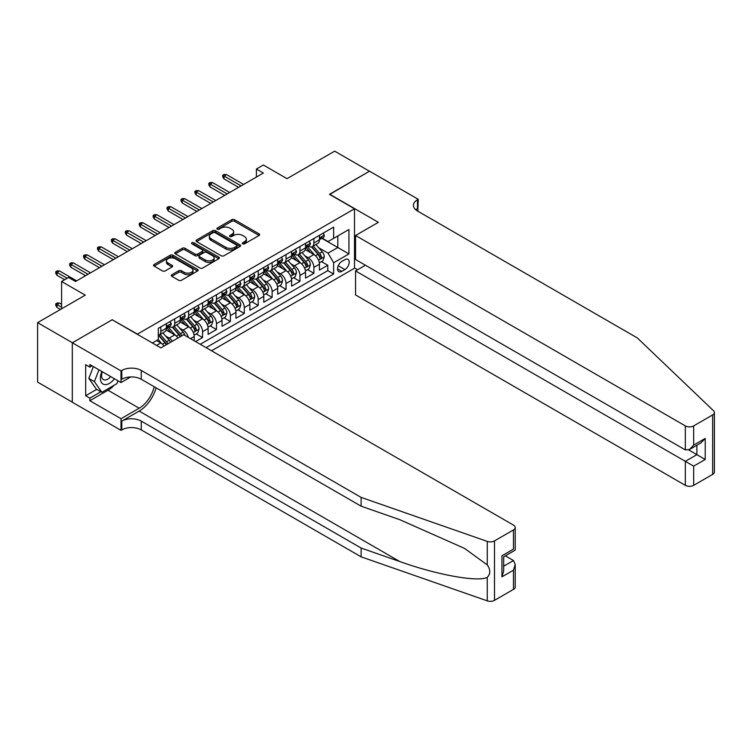 <?xml version="1.0" encoding="UTF-8"?>
<svg xmlns="http://www.w3.org/2000/svg" width="752" height="752" viewBox="0 0 752 752"><rect width="100%" height="100%" fill="white"/><g stroke="black" fill="none" stroke-linecap="round" stroke-linejoin="round"><path stroke-width="1.13" d="M242.67 243.836A1.354 0.78 0 0 0 244.588 243.836L259.092 235.461A1.927 1.119 0 0 0 259.666 234.671A1.927 1.119 0 0 0 259.092 233.881L234.511 219.687A1.927 1.119 0 0 0 231.776 219.687L217.272 228.063A1.354 0.78 0 0 0 216.867 228.617A1.354 0.78 0 0 0 217.272 229.172A1.354 0.78 0 0 0 219.18 229.172L221.06 228.091A6.185 3.572 0 0 1 229.802 228.091L231.851 229.266A6.185 3.572 0 0 1 233.656 231.795A6.185 3.572 0 0 1 231.851 234.314L229.971 235.404A1.354 0.78 0 0 0 229.576 235.949A1.354 0.78 0 0 0 229.971 236.504A1.354 0.78 0 0 0 231.879 236.504L233.759 235.423A6.185 3.572 0 0 1 242.501 235.423L244.55 236.607A6.185 3.572 0 0 1 246.365 239.127A6.185 3.572 0 0 1 244.55 241.646L242.67 242.736A1.354 0.78 0 0 0 242.276 243.281A1.354 0.78 0 0 0 242.67 243.836L242.67 242.736M171.823 274.734A1.927 1.119 0 0 0 171.259 275.514A1.927 1.119 0 0 0 171.823 276.304L178.713 280.289A1.927 1.119 0 0 0 181.448 280.289L197.569 270.983A1.927 1.119 0 0 0 198.133 270.194A1.927 1.119 0 0 0 197.569 269.404L172.979 255.21A1.927 1.119 0 0 0 170.253 255.21L154.132 264.516A1.927 1.119 0 0 0 153.568 265.306A1.927 1.119 0 0 0 154.132 266.095L162.46 270.908A1.927 1.119 0 0 0 165.196 270.908L172.095 266.922A1.927 1.119 0 0 0 172.659 266.133A1.927 1.119 0 0 0 172.095 265.343L167.959 262.965A5.17 2.98 0 0 1 166.446 260.85A5.17 2.98 0 0 1 169.642 258.096A5.17 2.98 0 0 1 175.272 258.744L191.45 268.088A5.17 2.98 0 0 1 192.963 270.194A5.17 2.98 0 0 1 189.777 272.948A5.17 2.98 0 0 1 184.146 272.309L181.448 270.748A1.927 1.119 0 0 0 178.713 270.748L171.823 274.734L171.823 276.304L178.713 272.356L178.713 270.748M112.396 319.891L137.437 334.114L354.502 208.793L329.461 194.326L369.467 171.23L334.678 151.152L287.02 178.666L263.369 165.008L256.404 169.021L263.369 173.035L75.52 281.492L68.564 277.479L61.598 281.492L61.598 308.809M112.396 319.647L72.389 342.752L37.6 322.664L85.258 295.151L61.598 281.492M221.191 255.765A1.927 1.119 0 0 0 223.927 255.765L240.038 246.459A1.927 1.119 0 0 0 240.612 245.669A1.927 1.119 0 0 0 240.038 244.879L215.457 230.685A1.927 1.119 0 0 0 212.722 230.685L196.61 239.991A1.927 1.119 0 0 0 196.046 240.781A1.927 1.119 0 0 0 196.61 241.571L221.191 255.765M192.437 244.127A1.354 0.78 0 0 1 193.809 244.325L218.776 258.735L202.692 268.022A1.927 1.119 0 0 1 199.957 268.022L175.376 253.838L175.376 252.258A1.927 1.119 0 0 0 174.802 253.048A1.927 1.119 0 0 0 175.376 253.838M175.376 252.258L182.266 248.273A1.927 1.119 0 0 1 185.001 248.273L194.975 254.026A1.927 1.119 0 0 0 197.701 254.026L202.279 251.384A1.927 1.119 0 0 0 202.843 250.604A1.927 1.119 0 0 0 202.279 249.814L191.901 243.817A1.354 0.78 0 0 1 191.506 243.263A1.354 0.78 0 0 1 192.333 242.548A1.354 0.78 0 0 1 193.809 242.717L218.804 257.146A1.927 1.119 0 0 1 219.368 257.936A1.927 1.119 0 0 1 218.804 258.726L218.804 257.146M72.314 402.16L37.6 382.11L37.6 322.664M195.605 341.587L202.561 337.563L196.225 333.916M193.499 320.042L196.996 322.063A7.868 4.54 60 0 1 202.561 331.707L208.125 328.492L208.125 334.358L216.473 329.536L210.146 325.879M207.411 312.014L210.908 314.026A7.868 4.54 60 0 1 216.473 323.67L222.037 320.455L222.037 326.321L230.385 321.499L224.058 317.842M221.332 303.977L224.82 305.998A7.868 4.54 60 0 1 230.385 315.633L235.949 312.418L235.949 318.284L244.306 313.462L237.97 309.815M235.244 295.94L238.741 297.961A7.868 4.54 60 0 1 244.306 307.606L249.871 304.391L249.871 310.256L258.218 305.434L251.882 301.778M249.156 287.913L252.653 289.924A7.868 4.54 60 0 1 258.218 299.569L263.783 296.354L263.783 302.219L272.13 297.397L265.804 293.741M263.068 279.876L266.565 281.897A7.868 4.54 60 0 1 272.13 291.532L277.695 288.317L277.695 294.182L286.042 289.37L279.716 285.713M276.99 271.848L280.477 273.86A7.868 4.54 60 0 1 286.042 283.504L291.616 280.289L291.616 286.155L299.963 281.333L293.628 277.676M290.902 263.811L294.399 265.823A7.868 4.54 60 0 1 299.963 275.467L305.528 272.252L305.528 278.118L313.875 273.296L313.875 267.43A7.868 4.54 -120 0 0 308.311 257.795L304.814 255.774M307.549 269.639L313.875 273.296M164.077 346.052A7.868 4.54 -120 0 0 160.815 342.95L156.642 340.543M177.989 338.015A7.868 4.54 -120 0 0 174.727 334.913L166.126 329.949M172.424 341.229A7.868 4.54 60 0 0 169.162 338.127L165.666 336.116M194.213 340.778L194.213 336.52A7.868 4.54 -120 0 0 188.639 326.885L180.038 321.912M188.32 337.375A7.868 4.54 60 0 0 183.074 330.1L179.587 328.079M208.125 328.492A7.868 4.54 -120 0 0 202.561 318.848L193.95 313.885M222.037 320.455A7.868 4.54 -120 0 0 216.473 310.811L207.872 305.848M235.949 312.418A7.868 4.54 -120 0 0 230.385 302.783L221.784 297.811M249.871 304.391A7.868 4.54 -120 0 0 244.306 294.746L235.696 289.783M263.783 296.354A7.868 4.54 -120 0 0 258.218 286.719L249.608 281.746M277.695 288.317A7.868 4.54 -120 0 0 272.13 278.682L263.529 273.709M291.616 280.289A7.868 4.54 -120 0 0 286.042 270.645L277.441 265.682M305.528 272.252A7.868 4.54 -120 0 0 299.963 262.617L291.353 257.645M344.905 259.637L341.84 261.405A6.101 3.525 120 0 0 337.855 266.781A6.101 3.525 120 0 0 338.795 271.669A6.101 3.525 120 0 0 341.84 271.369L344.905 269.601A6.101 3.525 120 0 0 348.89 264.225A6.101 3.525 120 0 0 347.96 259.337A6.101 3.525 120 0 0 344.905 259.637M211.538 350.78L354.502 268.238L354.502 208.793M206.104 347.65L333.634 274.019L333.634 262.777L328.069 253.133L318.735 247.746M152.393 342.987L158.305 339.575L158.305 328.333L333.634 227.104L333.634 238.356L348.937 229.52L348.937 253.941L333.634 262.777M169.087 326.518L169.162 326.565A7.868 4.54 60 0 0 173.101 326.951L178.666 323.736A7.868 4.54 -120 0 0 180.292 320.136L180.292 315.633M183.009 318.481L183.074 318.528A7.868 4.54 60 0 0 187.013 318.914L192.578 315.699A7.868 4.54 -120 0 0 194.213 312.099L194.213 307.606M196.921 310.454L196.996 310.491A7.868 4.54 60 0 0 200.925 310.886L206.49 307.671A7.868 4.54 -120 0 0 208.125 304.071L208.125 299.569M210.833 302.417L210.908 302.464A7.868 4.54 60 0 0 214.846 302.849L220.411 299.634A7.868 4.54 -120 0 0 222.037 296.034L222.037 291.532M224.745 294.389L224.82 294.427A7.868 4.54 60 0 0 228.758 294.812L234.323 291.607A7.868 4.54 -120 0 0 235.949 287.997L235.949 283.504M238.666 286.352L238.741 286.39A7.868 4.54 60 0 0 242.67 286.785L248.235 283.57A7.868 4.54 -120 0 0 249.871 279.97L249.871 275.467M252.578 278.315L252.653 278.362A7.868 4.54 60 0 0 256.582 278.748L262.157 275.533A7.868 4.54 -120 0 0 263.783 271.933L263.783 267.43M266.49 270.288L266.565 270.325A7.868 4.54 60 0 0 270.504 270.72L276.069 267.505A7.868 4.54 -120 0 0 277.695 263.896L277.695 259.402M280.411 262.251L280.477 262.288A7.868 4.54 60 0 0 284.416 262.683L289.981 259.468A7.868 4.54 -120 0 0 291.616 255.868L291.616 251.365M294.323 254.214L294.399 254.261A7.868 4.54 60 0 0 298.328 254.646L303.893 251.431A7.868 4.54 -120 0 0 305.528 247.831L305.528 243.328M200.267 344.275L327.787 270.645L327.787 265.268L319.44 270.081L319.44 264.225A7.868 4.54 -120 0 0 313.875 254.58L305.274 249.608M308.235 246.186L308.311 246.224A7.868 4.54 -120 0 0 312.249 246.618A7.868 4.54 -120 0 0 313.875 243.009L313.875 238.516M312.249 246.618L317.814 243.404A7.868 4.54 -120 0 0 319.44 239.794L319.44 235.301M160.815 326.885L160.815 331.378A7.868 4.54 60 0 1 159.18 334.988A7.868 4.54 60 0 1 158.305 335.298M159.18 334.988L164.754 331.773A7.868 4.54 -120 0 0 166.38 328.163L166.38 323.67M174.727 318.848L174.727 323.351A7.868 4.54 60 0 1 173.101 326.951M188.639 310.811L188.639 315.314A7.868 4.54 60 0 1 187.013 318.914M202.561 302.783L202.561 307.277A7.868 4.54 60 0 1 200.925 310.886M216.473 294.746L216.473 299.249A7.868 4.54 60 0 1 214.846 302.849M230.385 286.709L230.385 291.212A7.868 4.54 60 0 1 228.758 294.812M244.306 278.682L244.306 283.175A7.868 4.54 60 0 1 242.67 286.785M258.218 270.645L258.218 275.147A7.868 4.54 60 0 1 256.582 278.748M272.13 262.617L272.13 267.11A7.868 4.54 60 0 1 270.504 270.72M286.042 254.58L286.042 259.083A7.868 4.54 60 0 1 284.416 262.683M299.963 246.543L299.963 251.046A7.868 4.54 60 0 1 298.328 254.646M299.963 275.467L299.963 281.333M286.042 283.504L286.042 289.37M272.13 291.532L272.13 297.397M258.218 299.569L258.218 305.434M244.306 307.606L244.306 313.462M230.385 315.633L230.385 321.499M216.473 323.67L216.473 329.536M202.561 331.707L202.561 337.563M328.069 253.133L337.808 247.511L337.808 235.94L348.937 229.52M321.875 238.309L348.937 253.941M322.147 238.149L328.069 241.561L333.634 238.356M256.404 169.021L256.404 177.058M321.461 261.611L327.787 265.268M327.787 270.645L333.634 274.019M243.216 244.033L244.55 243.253A6.185 3.572 0 0 0 246.365 240.734L246.365 239.127M233.656 231.795L233.656 233.402A6.185 3.572 0 0 1 231.851 235.921L230.507 236.692M259.073 235.47L234.511 221.295A1.927 1.119 0 0 0 231.776 221.295L217.807 229.36M240.038 244.879L240.038 246.459L215.457 232.293A1.927 1.119 0 0 0 212.722 232.293L196.639 241.589M236.626 246.224A1.354 0.78 0 0 0 237.021 245.669A1.354 0.78 0 0 0 236.626 245.124L215.044 232.659A1.354 0.78 0 0 0 213.136 232.659L211.152 233.806A6.185 3.572 0 0 0 209.347 236.325A6.185 3.572 0 0 0 211.152 238.854L225.91 247.37A6.185 3.572 0 0 0 234.652 247.37L236.626 246.224L236.626 247.831A1.354 0.78 0 0 0 237.021 247.276L237.021 245.669M209.347 236.325L209.347 237.933A6.185 3.572 0 0 0 211.152 240.461L211.152 238.854M236.626 247.831L234.652 248.978A6.185 3.572 0 0 1 225.91 248.978L211.152 240.461M175.395 253.847L182.266 249.88L182.266 248.273M202.843 250.604L202.843 252.202A1.927 1.119 0 0 1 202.279 252.992L197.701 255.633A1.927 1.119 0 0 1 194.975 255.633L185.001 249.88A1.927 1.119 0 0 0 182.266 249.88M205.315 260.004A5.17 2.98 0 0 0 210.945 260.653A5.17 2.98 0 0 0 214.141 257.898A5.17 2.98 0 0 0 212.628 255.783L206.922 252.493A1.927 1.119 0 0 0 204.187 252.493L199.618 255.135A1.927 1.119 0 0 0 199.045 255.924A1.927 1.119 0 0 0 199.618 256.714L205.315 260.004L205.315 261.611A5.17 2.98 0 0 0 210.945 262.26A5.17 2.98 0 0 0 214.141 259.496L214.141 257.898M199.045 255.924L199.045 257.532A1.927 1.119 0 0 0 199.618 258.321L199.618 256.714M205.315 261.611L199.618 258.321M192.963 270.194L192.963 271.801A5.17 2.98 0 0 1 189.777 274.555A5.17 2.98 0 0 1 184.146 273.916L181.448 272.356A1.927 1.119 0 0 0 178.713 272.356M166.446 260.85L166.446 262.457A5.17 2.98 0 0 0 167.959 264.563L167.959 262.965M172.067 266.941L167.959 264.563M197.541 271.002L172.979 256.817A1.927 1.119 0 0 0 170.253 256.817L154.16 266.114M319.327 262.843L322.918 260.765L324.309 256.752A5.217 3.008 -120 0 0 322.279 251.854L315.925 244.494M314.646 255.088L307.38 246.675M310.51 252.644L306.299 247.756A12.493 7.21 -120 0 0 305.914 247.323M311.535 246.9L317.964 254.345A5.217 3.008 60 0 1 319.826 257.936C320.606 258.979 321.17 258.66 321.499 256.968A5.217 3.008 -120 0 0 319.638 253.377L313.283 246.017M311.911 246.778L318.829 254.778A2.66 1.532 60 0 1 319.497 255.812L321.499 256.968M319.826 257.936L320.202 258.556M323.125 233.167L324.309 235.216A5.217 3.008 60 0 1 323.228 237.529L320.587 239.051A5.217 3.008 -120 0 0 321.499 237.848L321.386 237.388M319.619 239.296L319.638 239.296A5.217 3.008 -120 0 0 320.587 239.051M320.822 237.463L321.499 237.848C321.17 237.068 320.615 237.388 319.826 238.816A5.217 3.008 60 0 1 319.44 239.559M241.101 185.894L223.983 176.015L223.983 178.901L222.733 176.899L222.733 175.291L223.983 176.015L226.493 174.567L243.61 184.447M223.983 178.901L238.6 187.342M222.733 175.291L224.124 174.483L226.493 174.567M101.877 371.507A12.793 7.388 120 0 0 104.876 384.61A12.793 7.388 120 0 0 114.417 378.745M102.31 371.751A8.761 5.057 120 0 0 103.372 379.591A8.761 5.057 120 0 0 104.66 379.986A8.761 5.057 120 0 0 110.694 376.592M118.008 380.813L116.908 383.642L101.887 392.318L96.322 389.104L88.811 378.416L93.389 366.609M101.887 392.318L94.376 381.631L98.963 369.815M88.811 378.416L94.376 381.631M365.434 265.221L355.555 270.927L355.555 294.953L685.326 485.341L685.326 461.324L696.878 454.659L696.878 445.24M355.555 270.927L693.673 466.146L693.673 485.341L712.67 474.38L712.67 414.925A5.903 3.412 0 0 0 714.4 412.519A5.903 3.412 0 0 0 713.545 410.761L637.32 337.93L417.473 211.002A13.771 7.952 180 0 1 413.44 205.371A13.771 7.952 180 0 1 417.473 199.75L418.234 199.308L369.533 171.193L329.667 194.448M329.667 194.204L378.369 222.329L355.555 235.498L685.326 425.895A5.903 3.412 0 0 0 693.673 425.895L712.67 414.925M418.234 199.308L417.821 211.199M354.502 267.994L357.567 269.761M355.555 235.498L355.555 259.525L685.326 449.912L685.326 425.895M714.4 412.519L714.4 471.965A5.903 3.412 180 0 1 712.67 474.38M693.673 485.341A5.903 3.412 180 0 1 685.326 485.341M415.734 209.77A13.771 7.952 180 0 1 417.473 208.548L417.473 199.75M688.672 449.912L705.226 459.472L693.673 466.146M693.673 425.895L693.673 445.099L689.499 449.499L685.326 449.912M693.673 445.099L705.226 438.425L701.052 442.834L689.499 449.499M513.484 589.38L513.484 570.176L515.214 564.357L515.214 586.974A5.903 3.412 180 0 1 513.484 589.38L494.487 600.35A5.903 3.412 180 0 1 487.258 600.848L361.12 556.847L361.12 548.048L141.263 421.12A13.771 7.952 -0 0 0 121.786 421.12L139.176 411.071A25.634 14.796 120 0 0 156.106 387.835M361.12 548.048L399.791 561.537C436.762 574.866 478.065 582.33 487.258 577.348C490.614 573.908 490.614 569.772 487.258 564.912L464.567 548.415L399.791 519.688L361.12 506.19L141.263 379.262A13.771 7.952 -0 0 0 121.786 379.262L121.786 370.463L121.016 370.905L72.314 342.79L112.18 319.769L160.881 347.894L183.704 334.715L513.484 525.112A5.903 3.412 -0 0 1 515.214 527.519A5.903 3.412 -0 0 1 513.484 529.934L494.487 540.895L494.487 600.35M361.12 556.847L141.263 429.909A13.771 7.952 -0 0 0 121.786 429.909L121.016 430.351L72.314 402.235L72.314 342.79M361.12 506.19L361.12 497.392L141.263 370.463A13.771 7.952 -0 0 0 121.786 370.463M487.258 564.912L487.258 541.402L361.12 497.392M114.144 385.24A22.137 12.784 -60 0 1 108.006 390.232L89.845 400.713L89.845 398.137L100.918 391.754M92.073 365.848L89.845 367.126L85.672 364.72L85.672 395.731L89.845 398.137M89.845 367.126L89.845 364.56L121.016 382.552L121.016 370.905M121.016 430.351L121.016 418.704L139.176 408.223A22.137 12.784 120 0 0 154.169 386.707M89.845 400.713L121.016 418.704M505.335 555.831L513.484 560.541L515.214 564.357M130.735 376.94L121.016 382.552M487.258 541.402A5.903 3.412 -0 0 0 494.487 540.895M85.672 395.731L96.735 389.339M513.484 570.176L501.932 576.85L503.661 571.031L503.661 556.8L515.214 550.126L515.214 527.519M501.932 576.85L501.932 555.803C504.188 557.1 504.188 557.1 501.932 555.803L513.484 549.129C515.731 550.426 515.731 550.426 513.484 549.129L513.484 529.934M305.406 270.88L309.006 268.802L310.397 264.779A5.217 3.008 -120 0 0 308.367 259.882L302.013 252.522M300.734 263.125L293.468 254.712M296.598 260.671L292.387 255.793A12.493 7.21 -120 0 0 291.992 255.351M297.623 254.928L304.052 262.373A5.217 3.008 60 0 1 305.914 265.973C306.694 267.016 307.248 266.697 307.577 265.005A5.217 3.008 -120 0 0 305.726 261.414L299.362 254.054M297.999 254.806L304.908 262.805A2.66 1.532 60 0 1 305.575 263.849L307.577 265.005M305.914 265.973L306.29 266.584M291.494 278.907L295.094 276.83L296.485 272.816A5.217 3.008 -120 0 0 294.455 267.919L288.091 260.559M286.822 271.152L279.556 262.739M282.686 268.708L278.466 263.82A12.493 7.21 -120 0 0 278.08 263.388M283.711 262.965L290.14 270.41A5.217 3.008 60 0 1 292.002 274.001C292.782 275.053 293.336 274.734 293.665 273.042A5.217 3.008 -120 0 0 291.804 269.442L285.45 262.081M284.087 262.843L290.996 270.842A2.66 1.532 60 0 1 291.663 271.886L293.665 273.042M292.002 274.001L292.378 274.621M277.582 286.944L281.173 284.867L282.564 280.853A5.217 3.008 -120 0 0 280.534 275.956L274.179 268.596M272.901 279.189L265.635 270.776M268.774 276.736L264.554 271.857A12.493 7.21 -120 0 0 264.168 271.425M269.789 271.002L276.219 278.447A5.217 3.008 60 0 1 278.08 282.038C278.87 283.081 279.424 282.761 279.753 281.069A5.217 3.008 -120 0 0 277.892 277.479L271.538 270.118M270.175 270.88L277.084 278.879A2.66 1.532 60 0 1 277.751 279.913L279.753 281.069M278.08 282.038L278.466 282.658M263.67 294.972L267.261 292.904L268.652 288.881A5.217 3.008 -120 0 0 266.622 283.983L260.267 276.623M258.989 287.226L251.723 278.813M254.853 284.773L250.642 279.894A12.493 7.21 -120 0 0 250.247 279.453M255.877 279.03L262.307 286.474A5.217 3.008 60 0 1 264.168 290.065C264.948 291.118 265.512 290.798 265.841 289.106A5.217 3.008 -120 0 0 263.98 285.516L257.616 278.155M256.253 278.907L263.162 286.907A2.66 1.532 60 0 1 263.839 287.95L265.841 289.106M264.168 290.065L264.544 290.686M309.213 241.204L310.397 243.253A5.217 3.008 60 0 1 309.316 245.556L306.675 247.088A5.217 3.008 -120 0 0 307.577 245.885L307.474 245.425M305.697 247.333L305.726 247.333A5.217 3.008 -120 0 0 306.675 247.088M306.91 245.5L307.577 245.885C307.258 245.096 306.694 245.425 305.914 246.853A5.217 3.008 60 0 1 305.528 247.587M227.189 193.922L210.071 184.043L210.071 186.938L208.821 184.926L208.821 183.319L210.071 184.043L212.581 182.595L229.689 192.484M210.071 186.938L224.679 195.37M208.821 183.319L210.212 182.52L212.581 182.595M295.301 249.241L296.485 251.29A5.217 3.008 60 0 1 295.404 253.593L292.763 255.116A5.217 3.008 -120 0 0 293.665 253.922L293.553 253.452M291.785 255.36L291.804 255.36A5.217 3.008 -120 0 0 292.763 255.116M292.998 253.527L293.665 253.922C293.336 253.133 292.782 253.452 292.002 254.881A5.217 3.008 60 0 1 291.616 255.624M213.277 201.959L196.159 192.08L196.159 194.975L194.909 192.963L194.909 191.356L196.159 192.08L198.66 190.632L215.777 200.511M196.159 194.975L210.767 203.407M194.909 191.356L196.3 190.557L198.66 190.632M281.389 257.269L282.564 259.318A5.217 3.008 60 0 1 281.492 261.63L278.842 263.153A5.217 3.008 -120 0 0 279.753 261.95L279.641 261.489M277.873 263.397L277.892 263.397A5.217 3.008 -120 0 0 278.842 263.153M279.077 261.564L279.753 261.95C279.424 261.17 278.87 261.489 278.08 262.918A5.217 3.008 60 0 1 277.695 263.661M199.355 209.996L182.247 200.117L182.247 203.002L180.988 201L180.988 199.393L182.247 200.117L184.748 198.669L201.865 208.548M182.247 203.002L196.855 211.444M180.988 199.393L182.379 198.584L184.748 198.669M267.468 265.306L268.652 267.355A5.217 3.008 60 0 1 267.571 269.658L264.93 271.19A5.217 3.008 -120 0 0 265.841 269.987L265.729 269.526M263.961 271.434L263.98 271.434A5.217 3.008 -120 0 0 264.93 271.19M265.165 269.601L265.841 269.987C265.512 269.197 264.948 269.517 264.168 270.946A5.217 3.008 60 0 1 263.783 271.688M185.443 218.024L168.326 208.144L168.326 211.039L167.076 209.028L167.076 207.42L168.326 208.144L170.836 206.697L187.944 216.585M168.326 211.039L182.943 219.471M167.076 207.42L168.467 206.621L170.836 206.697M249.749 303.009L253.349 300.932L254.74 296.918A5.217 3.008 -120 0 0 252.71 292.02L246.346 284.66M245.077 295.254L237.811 286.841M240.941 292.81L236.72 287.922A12.493 7.21 -120 0 0 236.335 287.49M241.965 287.067L248.395 294.511A5.217 3.008 60 0 1 250.256 298.102C251.036 299.155 251.591 298.826 251.92 297.143A5.217 3.008 -120 0 0 250.068 293.543L243.704 286.183M242.341 286.944L249.25 294.944A2.66 1.532 60 0 1 249.918 295.987L251.92 297.143M250.256 298.102L250.632 298.723M253.556 273.343L254.74 275.382A5.217 3.008 60 0 1 253.659 277.695L251.018 279.218A5.217 3.008 -120 0 0 251.92 278.014L251.817 277.554M250.04 279.462L250.068 279.462A5.217 3.008 -120 0 0 251.018 279.218M251.253 277.629L251.92 278.014C251.591 277.234 251.036 277.554 250.256 278.983A5.217 3.008 60 0 1 249.871 279.725M171.531 226.061L154.414 216.181L154.414 219.067L153.164 217.065L153.164 215.457L154.414 216.181L156.914 214.734L174.032 224.613M154.414 219.067L169.021 227.508M153.164 215.457L154.555 214.649L156.914 214.734M235.837 311.046L239.437 308.969L240.819 304.955A5.217 3.008 -120 0 0 238.788 300.057L232.434 292.697M231.165 303.291L223.899 294.878M227.029 300.838L222.808 295.959A12.493 7.21 -120 0 0 222.423 295.527M228.044 295.104L234.483 302.548A5.217 3.008 60 0 1 236.335 306.139C237.124 307.183 237.679 306.863 238.008 305.171A5.217 3.008 -120 0 0 236.147 301.58L229.792 294.22M228.429 294.981L235.338 302.981A2.66 1.532 60 0 1 236.006 304.015L238.008 305.171M236.335 306.139L236.72 306.76M239.644 281.37L240.819 283.419A5.217 3.008 60 0 1 239.747 285.732L237.096 287.255A5.217 3.008 -120 0 0 238.008 286.051L237.895 285.591M236.128 287.499L236.147 287.499A5.217 3.008 -120 0 0 237.096 287.255M237.331 285.666L238.008 286.051C237.679 285.271 237.124 285.591 236.335 287.02A5.217 3.008 60 0 1 235.949 287.762M157.61 234.098L140.502 224.209L140.502 227.104L139.242 225.092L139.242 223.494L140.502 224.209L143.002 222.771L160.12 232.65M140.502 227.104L155.109 235.536M139.242 223.494L140.643 222.686L143.002 222.771M221.925 319.074L225.515 317.006L226.907 312.982A5.217 3.008 -120 0 0 224.876 308.085L218.522 300.725M217.243 311.328L209.977 302.915M213.107 308.875L208.896 303.996A12.493 7.21 -120 0 0 208.511 303.554M214.132 303.131L220.562 310.576A5.217 3.008 60 0 1 222.423 314.167C223.203 315.22 223.767 314.9 224.096 313.208A5.217 3.008 -120 0 0 222.235 309.617L215.88 302.257M214.508 303.009L221.426 311.008A2.66 1.532 60 0 1 222.094 312.052L224.096 313.208M222.423 314.167L222.799 314.787M225.722 289.407L226.907 291.456A5.217 3.008 60 0 1 225.826 293.759L223.184 295.292A5.217 3.008 -120 0 0 224.096 294.088L223.983 293.628M222.216 295.536L222.235 295.536A5.217 3.008 -120 0 0 223.184 295.292M223.419 293.694L224.096 294.088C223.767 293.299 223.212 293.618 222.423 295.047A5.217 3.008 60 0 1 222.037 295.79M143.698 242.125L126.58 232.246L126.58 235.141L125.33 233.129L125.33 231.522L126.58 232.246L129.09 230.798L146.208 240.678M126.58 235.141L141.197 243.573M125.33 231.522L126.721 230.723L129.09 230.798M208.003 327.111L211.603 325.033L212.995 321.019A5.217 3.008 -120 0 0 210.964 316.122L204.61 308.762M203.331 319.356L196.065 310.943M199.195 316.912L194.984 312.024A12.493 7.21 -120 0 0 194.589 311.591M200.22 311.168L206.65 318.613A5.217 3.008 60 0 1 208.511 322.204C209.291 323.257 209.846 322.928 210.175 321.236A5.217 3.008 -120 0 0 208.323 317.645L201.959 310.285M200.596 311.046L207.505 319.045A2.66 1.532 60 0 1 208.172 320.079L210.175 321.236M208.511 322.204L208.887 322.824M211.81 297.435L212.995 299.484A5.217 3.008 60 0 1 211.914 301.796L209.272 303.319A5.217 3.008 -120 0 0 210.175 302.116L210.071 301.655M208.295 303.564L208.323 303.564A5.217 3.008 -120 0 0 209.272 303.319M209.507 301.731L210.175 302.116C209.855 301.336 209.291 301.655 208.511 303.084A5.217 3.008 60 0 1 208.125 303.827M129.786 250.162L112.668 240.283L112.668 243.169L111.418 241.166L111.418 239.559L112.668 240.283L115.178 238.835L132.286 248.715M112.668 243.169L127.276 251.61M111.418 239.559L112.809 238.751L115.178 238.835M194.091 335.148L197.691 333.07L199.083 329.047A5.217 3.008 -120 0 0 197.052 324.159L190.688 316.789M189.419 327.393L182.153 318.98M185.283 324.939L181.063 320.061A12.493 7.21 -120 0 0 180.677 319.628M186.308 319.196L192.738 326.641A5.217 3.008 60 0 1 194.599 330.241C195.379 331.284 195.934 330.965 196.263 329.273A5.217 3.008 -120 0 0 194.401 325.682L188.047 318.322M186.684 319.083L193.593 327.082A2.66 1.532 60 0 1 194.26 328.116L196.263 329.273M194.599 330.241L194.975 330.852M197.898 305.472L199.083 307.521A5.217 3.008 60 0 1 198.002 309.824L195.36 311.356A5.217 3.008 -120 0 0 196.263 310.153L196.15 309.692M194.383 311.601L194.401 311.601A5.217 3.008 -120 0 0 195.36 311.356M195.595 309.768L196.263 310.153C195.934 309.363 195.379 309.692 194.599 311.121A5.217 3.008 60 0 1 194.213 311.864M115.874 258.199L98.756 248.31L98.756 251.206L97.506 249.194L97.506 247.587L98.756 248.31L101.257 246.872L118.374 256.752M98.756 251.206L113.364 259.637M97.506 247.587L98.897 246.788L101.257 246.872M184.889 335.401A5.217 3.008 -120 0 0 183.131 332.187L176.776 324.826M175.498 335.42L168.232 327.017M171.371 332.976L167.151 328.088A12.493 7.21 -120 0 0 166.765 327.656M181.824 335.796A5.217 3.008 -120 0 0 180.489 333.719L174.135 326.359M172.772 327.111L179.681 335.11A2.66 1.532 60 0 1 180.348 336.153L180.781 336.398M172.387 327.233L178.816 334.678A5.217 3.008 60 0 1 180.151 336.764M183.986 313.509L185.161 315.558A5.217 3.008 60 0 1 184.09 317.861L181.439 319.384A5.217 3.008 -120 0 0 182.351 318.19L182.238 317.72M180.471 319.628L180.489 319.628A5.217 3.008 -120 0 0 181.439 319.384M181.674 317.795L182.351 318.19C182.022 317.4 181.467 317.72 180.677 319.149A5.217 3.008 60 0 1 180.292 319.891M101.952 266.227L84.844 256.347L84.844 259.243L83.585 257.231L83.585 255.624L84.844 256.347L87.345 254.9L104.462 264.779M84.844 259.243L99.452 267.674M83.585 255.624L84.976 254.825L87.345 254.9M170.554 342.31A5.217 3.008 -120 0 0 169.219 340.224L162.864 332.863M161.586 343.457L158.258 339.603M157.45 341.013L156.914 340.383M167.912 343.833A5.217 3.008 -120 0 0 166.577 341.746L160.214 334.386M158.851 335.148L165.76 343.147A2.66 1.532 60 0 1 166.436 344.181L166.869 344.435M158.475 335.27L164.904 342.715A5.217 3.008 60 0 1 166.239 344.801M170.065 321.536L171.249 323.586A5.217 3.008 60 0 1 170.168 325.898L167.527 327.421A5.217 3.008 -120 0 0 168.439 326.218L168.326 325.757M166.559 327.665L166.577 327.665A5.217 3.008 -120 0 0 167.527 327.421M167.762 325.832L168.439 326.218C168.11 325.437 167.546 325.757 166.765 327.186A5.217 3.008 60 0 1 166.38 327.928M88.04 274.264L70.923 264.384L70.923 267.27L69.673 265.268L69.673 263.661L70.923 264.384L73.433 262.937L90.541 272.816M70.923 267.27L85.54 275.711M69.673 263.661L71.064 262.852L73.433 262.937M57.011 307.446L55.761 305.434L55.761 303.827L57.152 303.018L59.511 303.103L57.011 304.551L57.011 307.446L60.489 309.448M55.761 303.827L61.598 307.201M59.511 303.103L61.598 304.306M67.172 278.278L57.011 272.412L57.011 275.307L55.761 273.296L55.761 271.688L57.011 272.412L59.511 270.964L76.629 280.853M57.011 275.307L64.663 279.725M55.761 271.688L57.152 270.889L59.511 270.964M156.566 345.403L160.815 342.95M169.162 338.127L174.727 334.913M183.074 330.1L188.639 326.885M196.996 322.063L202.561 318.848M210.908 314.026L216.473 310.811M224.82 305.998L230.385 302.783M238.741 297.961L244.306 294.746M252.653 289.924L258.218 286.719M266.565 281.897L272.13 278.682M280.477 273.86L286.042 270.645M294.399 265.823L299.963 262.617M308.311 257.795L313.875 254.58M313.875 243.009L319.44 239.794M160.815 331.378L166.38 328.163M174.727 323.351L180.292 320.136M188.639 315.314L194.213 312.099M202.561 307.277L208.125 304.071M216.473 299.249L222.037 296.034M230.385 291.212L235.949 287.997M244.306 283.175L249.871 279.97M258.218 275.147L263.783 271.933M272.13 267.11L277.695 263.896M286.042 259.083L291.616 255.868M299.963 251.046L305.528 247.831M313.875 267.43L319.44 264.225M190.519 338.654L194.213 336.52M338.231 265.747L344.905 269.601M337.535 268.878L341.84 271.369M244.55 243.253L244.55 241.646M229.971 236.504L229.971 235.404M231.851 235.921L231.851 234.314M217.272 229.172L217.272 228.063M231.776 221.295L231.776 219.687M234.511 221.295L234.511 219.687M259.092 235.461L259.092 233.881M196.61 241.571L196.61 239.991M212.722 232.293L212.722 230.685M215.457 232.293L215.457 230.685M225.91 248.978L225.91 247.37M234.652 248.978L234.652 247.37M185.001 249.88L185.001 248.273M194.975 255.633L194.975 254.026M197.701 255.633L197.701 254.026M202.279 252.992L202.279 251.384M193.809 244.325L193.809 242.717M181.448 272.356L181.448 270.748M184.146 273.916L184.146 272.309M172.095 266.922L172.095 265.343M154.132 266.095L154.132 264.516M170.253 256.817L170.253 255.21M172.979 256.817L172.979 255.21M197.569 270.983L197.569 269.404M318.528 260.164L324.281 256.846M319.638 253.377L322.279 251.854M315.483 255.783L317.964 254.345M324.281 235.16L319.44 237.952M705.226 438.425L705.226 459.472M399.791 561.537L139.176 411.071M141.263 379.262L141.263 370.463M141.263 421.12L141.263 429.909M487.258 600.848L487.258 577.348M121.786 421.12L121.786 429.909M108.006 390.232L139.176 408.223M503.661 566.209L513.484 560.541M304.616 268.201L310.36 264.883M305.726 261.414L308.367 259.882M301.561 263.811L304.052 262.373M290.704 276.238L296.448 272.92M291.804 269.442L294.455 267.919M287.649 271.848L290.14 270.41M276.783 284.265L282.536 280.947M277.892 277.479L280.534 275.956M273.737 279.876L276.219 278.447M262.871 292.302L268.614 288.984M263.98 285.516L266.622 283.983M259.825 287.913L262.307 286.474M310.36 243.197L305.528 245.989M296.448 251.224L291.616 254.016M282.536 259.261L277.695 262.053M268.614 267.289L263.783 270.081M248.959 300.339L254.702 297.021M250.068 293.543L252.71 292.02M245.904 295.95L248.395 294.511M254.702 275.326L249.871 278.118M235.038 308.367L240.79 305.049M236.147 301.58L238.788 300.057M231.992 303.977L234.483 302.548M240.79 283.363L235.949 286.155M221.126 316.404L226.878 313.086M222.235 309.617L224.876 308.085M218.08 312.014L220.562 310.576M226.878 291.391L222.037 294.182M207.214 324.441L212.957 321.123M208.323 317.645L210.964 316.122M204.159 320.051L206.65 318.613M212.957 299.428L208.125 302.219M193.302 332.469L199.045 329.15M194.401 325.682L197.052 324.159M190.247 328.079L192.738 326.641M199.045 307.465L194.213 310.256M180.489 333.719L183.131 332.187M176.335 336.116L178.816 334.678M185.133 315.492L180.292 318.284M166.577 341.746L169.219 340.224M162.423 344.153L164.904 342.715M171.212 323.529L166.38 326.321"/></g></svg>
